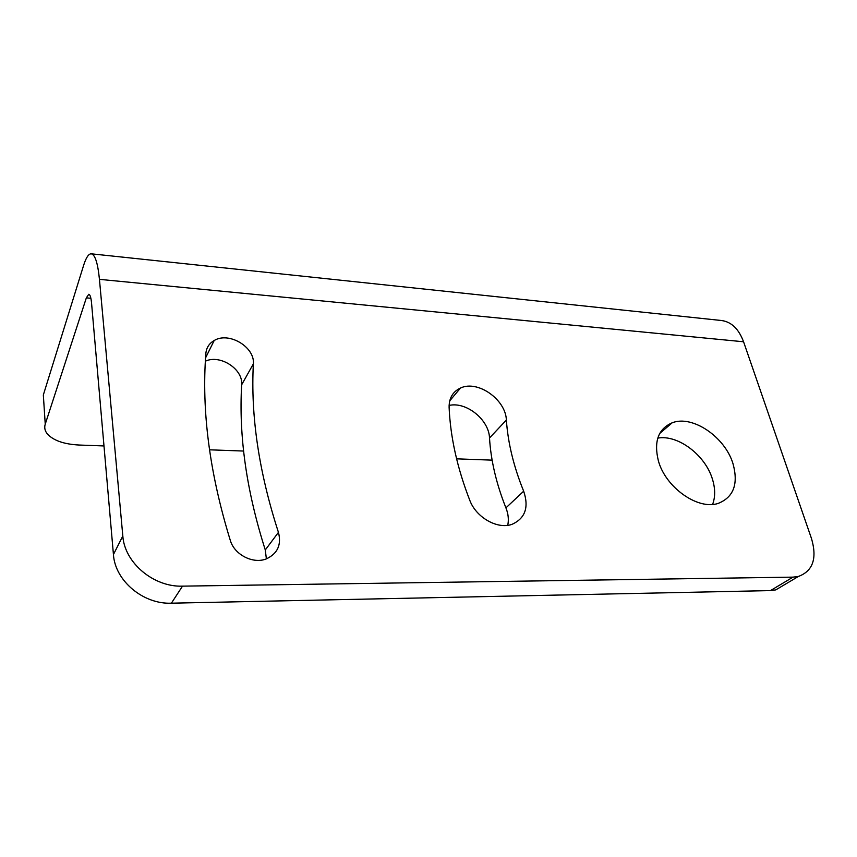 <?xml version="1.0" encoding="UTF-8"?>
<svg xmlns="http://www.w3.org/2000/svg" width="857" height="857" viewBox="0 0 857 857"><rect width="100%" height="100%" fill="white"/><g stroke="black" fill="none" stroke-linecap="round" stroke-linejoin="round"><path stroke-width="1.29" d="M182.509 586.145L793.014 577.136L798.36 576.472C812.886 571.105 817.278 558.507 811.536 538.678L743.565 341.772L99.444 279.35L122.819 535.979C124.533 562.803 153.671 587.249 182.509 586.145L171.389 603.189C143.28 604.453 115.009 580.757 113.435 554.533L91.549 303.035C91.003 297.411 90.071 294.497 88.742 294.294L86.343 297.872L45.239 424.151C44.136 427.697 44.907 431.028 47.531 434.167C53.723 440.669 64.307 444.29 79.262 445.04L103.986 445.951M209.494 449.807L243.602 451.05M456.588 458.838L492.132 460.145M743.565 341.772C738.734 328.874 731.353 321.793 721.412 320.507L91.206 253.811C88.571 253.801 86.021 257.689 83.59 265.456L43.332 394.97L45.239 424.151M171.389 603.189L770.486 590.591L775.767 589.895L785.687 584.003M657.78 438.109C677.898 434.392 705.365 455.142 712.456 479.224C715.338 488.576 715.391 496.964 712.606 504.409M449.111 405.436C466.262 401.376 489.015 419.748 489.508 437.991C490.879 460.541 496.353 483.841 505.93 507.869C508.33 513.921 508.929 519.738 507.73 525.32M205.38 361.193C220.26 354.166 243.27 369.196 241.663 384.772C238.675 436.084 246.548 491.147 265.284 549.958L266.377 558.871M99.444 279.35C97.794 263.003 95.041 254.486 91.206 253.811M43.814 402.415L43.332 394.97M658.358 460.745C653.677 441.462 658.294 428.8 672.199 422.78C692.381 414.767 724.947 436.845 732.992 463.669C738.552 483.873 733.678 497.103 718.359 503.348C698.134 510.483 665.493 487.462 658.358 460.745M523.67 491.2C529.112 507.365 525.202 518.421 511.929 524.366C497.499 529.637 476.085 517.478 469.765 500.252C457.242 467.976 450.364 437.006 449.111 407.343C449.025 398.066 452.828 391.628 460.509 388.028C477.617 379.747 505.769 399.512 506.369 420.048C507.955 442.973 513.718 466.69 523.67 491.2L505.93 507.869M278.439 532.358C281.642 544.848 277.55 553.708 266.163 558.957C252.965 564.206 234.411 554.693 230.319 540.435C209.59 473.16 201.438 410.792 205.873 353.32C206.419 347.674 209.194 343.4 214.196 340.508C228.926 331.423 255.065 347.128 253.361 363.871C250.576 416.031 258.943 472.186 278.439 532.358L265.284 549.958M90.874 298.279L86.343 297.872M122.819 535.979L113.435 554.533M793.014 577.136L770.486 590.591M489.508 437.991L506.369 420.048M241.663 384.772L253.361 363.871M798.36 576.472L775.767 589.895M672.199 422.78L659.708 433.492M460.509 388.028L449.732 400.83M214.196 340.508L205.573 357.862"/></g></svg>
